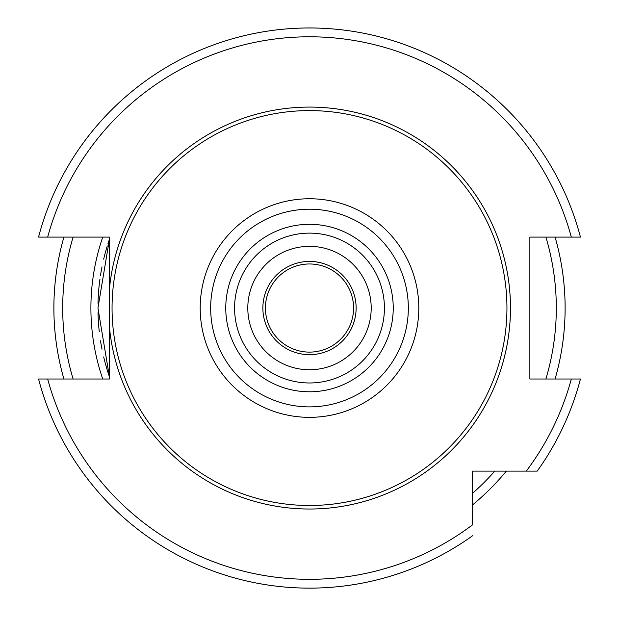 <?xml version="1.0" encoding="UTF-8"?>
<svg xmlns="http://www.w3.org/2000/svg" width="619" height="619" viewBox="0 0 619 619"><rect width="100%" height="100%" fill="white"/><g stroke="black" fill="none" stroke-linecap="round" stroke-linejoin="round"><path stroke-width="0.93" d="M319.365 262.479L316.108 261.891M315.868 261.852L314.212 261.659L315.868 261.86M317.965 262.193L318.576 262.309M320.278 262.68L322.832 263.369M290.992 350.849L288.601 349.727L290.992 350.849M287.046 348.915L286.512 348.621M286.473 348.598L284.887 347.654M286.465 348.59L287.765 349.302M325.447 264.236A46.626 46.626 0 0 0 265.683 292.098A46.626 46.626 0 0 0 293.553 351.863A46.626 46.626 0 0 0 353.317 324A46.626 46.626 0 0 0 325.447 264.236M328.008 265.249L330.399 266.363L328.008 265.249M331.235 266.797L334.113 268.445M335.707 269.482L334.314 268.569L335.715 269.482M304.796 354.439L303.14 354.238M301.082 353.913L299.635 353.619M309.5 246.347A61.699 61.699 0 0 1 371.199 308.045A61.699 61.699 0 0 1 309.5 369.752A61.699 61.699 0 0 1 247.801 308.045A61.699 61.699 0 0 1 309.5 246.347M309.5 382.975A74.922 74.922 0 0 0 384.422 308.045A74.922 74.922 0 0 0 309.5 233.123A74.922 74.922 0 0 0 234.578 308.045A74.922 74.922 0 0 0 309.5 382.975A74.922 74.922 0 0 0 384.422 308.045A74.922 74.922 0 0 0 309.5 233.123M309.5 110.6A197.446 197.446 0 0 1 506.946 308.045A197.446 197.446 0 0 1 309.5 505.491A197.446 197.446 0 0 1 112.054 308.045A197.446 197.446 0 0 1 309.5 110.6M109.408 326.847L109.408 379.006L47.678 379.006A271.269 271.269 0 0 0 472.568 524.827L472.568 471.121L537.215 471.121A280.082 280.082 0 0 0 580.444 379.006L529.864 379.006L529.864 237.092L580.444 237.092A280.082 280.082 0 0 0 38.556 237.092L109.408 237.092L109.408 326.847A200.974 200.974 0 0 0 309.5 509.019A200.974 200.974 0 0 0 510.474 308.045A200.974 200.974 0 0 0 309.5 107.079A200.974 200.974 0 0 0 109.408 289.243L109.408 376.731L97.949 308.053L109.408 239.367A211.551 211.551 0 0 0 107.907 243.917A211.551 211.551 0 0 1 109.408 239.367M555.073 237.092A255.624 255.624 0 0 1 555.073 379.006M506.35 471.121A255.624 255.624 0 0 1 472.568 504.903M63.927 379.006A255.624 255.624 0 0 1 63.927 237.092M107.28 245.905A211.551 211.551 0 0 0 103.675 259.175A211.551 211.551 0 0 1 107.28 245.905M101.996 266.866A211.551 211.551 0 0 0 100.495 275.347A211.551 211.551 0 0 1 101.996 266.866M99.93 279.184A211.551 211.551 0 0 0 98.514 292.586A211.551 211.551 0 0 1 99.93 279.184M98.436 293.692A211.551 211.551 0 0 0 98.003 303.248A211.551 211.551 0 0 1 98.436 293.692M98.003 312.858A211.551 211.551 0 0 0 98.436 322.414A211.551 211.551 0 0 1 98.003 312.858M98.452 322.615A211.551 211.551 0 0 0 99.288 331.761A211.551 211.551 0 0 1 98.452 322.615M100.495 340.76A211.551 211.551 0 0 0 101.996 349.232A211.551 211.551 0 0 1 100.495 340.76M103.675 356.923A211.551 211.551 0 0 0 109.408 376.731A211.551 211.551 0 0 1 103.675 356.923M47.678 379.006L38.556 379.006A280.082 280.082 0 0 0 472.568 535.768A280.082 280.082 0 0 1 38.556 379.006M580.444 379.006A280.082 280.082 0 0 1 537.215 471.121L505.181 471.121M309.5 263.973A44.073 44.073 0 0 0 265.427 308.045A44.073 44.073 0 0 0 309.5 352.118A44.073 44.073 0 0 0 353.573 308.045A44.073 44.073 0 0 0 309.5 263.973M309.5 391.788A83.735 83.735 0 0 0 393.235 308.045A83.735 83.735 0 0 0 309.5 224.31A83.735 83.735 0 0 0 225.765 308.045A83.735 83.735 0 0 0 309.5 391.788M309.5 209.214A98.831 98.831 0 0 0 210.669 308.045A98.831 98.831 0 0 0 309.5 406.876A98.831 98.831 0 0 0 408.331 308.045A98.831 98.831 0 0 0 309.5 209.214M309.5 198.753A109.3 109.3 0 0 0 200.2 308.045A109.3 109.3 0 0 0 309.5 417.345A109.3 109.3 0 0 0 418.8 308.045A109.3 109.3 0 0 0 309.5 198.753M472.568 493.312A246.803 246.803 0 0 0 494.759 471.121M545.888 379.006A246.803 246.803 0 0 0 545.888 237.092M73.112 237.092A246.803 246.803 0 0 0 73.112 379.006M102.739 379.006A218.6 218.6 0 0 1 102.739 237.092M38.556 237.092A280.082 280.082 0 0 1 580.444 237.092M526.282 471.121A271.269 271.269 0 0 0 571.322 379.006M571.322 237.092A271.269 271.269 0 0 0 47.678 237.092"/></g></svg>
